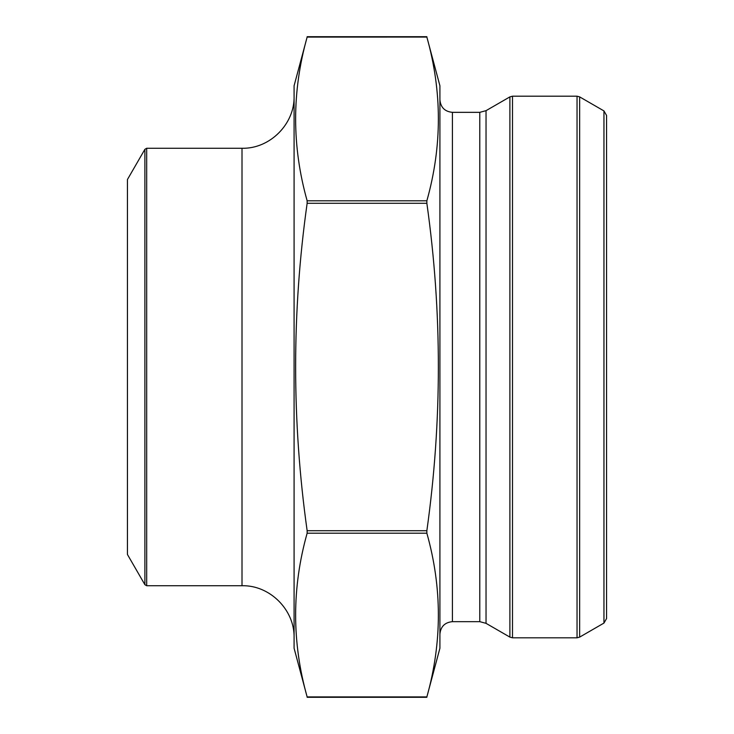 <?xml version="1.0" encoding="UTF-8"?>
<svg xmlns="http://www.w3.org/2000/svg" width="734" height="734" viewBox="0 0 734 734"><rect width="100%" height="100%" fill="white"/><g stroke="black" fill="none" stroke-linecap="round" stroke-linejoin="round"><path stroke-width="1.1" d="M426.858 696.924L439.914 648.223L439.914 85.777L426.858 37.076L307.142 37.085C291.793 91.658 291.793 146.231 307.142 200.804L307.142 203.281C291.802 312.088 291.802 421.233 307.142 530.719L307.142 533.196C291.793 587.769 291.793 642.342 307.142 696.915L426.858 696.915C442.207 642.342 442.207 587.769 426.858 533.196L426.858 530.719C442.198 421.243 442.198 312.097 426.858 203.281L426.858 200.804C442.207 146.231 442.207 91.658 426.858 37.085M144.882 149.314L144.882 584.686L127.441 554.482L127.441 179.518L144.882 149.314L146.681 148.268L146.681 585.732L242.009 585.732C269.837 585.016 294.811 609.972 294.086 637.809M603.954 110.926L606.559 115.431L606.559 618.569L603.954 623.074L603.954 110.926L579.649 96.888L579.649 637.112L603.954 623.074M307.142 37.076L294.086 85.777L294.086 648.223L307.142 696.924M439.914 634.167C440.648 626.57 444.813 622.404 452.41 621.661L452.41 112.339C444.813 111.596 440.648 107.43 439.914 99.833M452.41 621.661L479.788 621.661L479.788 112.339L452.41 112.339M479.788 621.661L486.036 623.34L486.036 110.66L479.788 112.339M486.036 623.34L509.891 637.112L509.891 96.888L486.036 110.66M577.043 637.809L577.043 96.191L512.497 96.191L512.497 637.809L577.043 637.809L579.649 637.112M426.858 533.196L307.142 533.196M426.858 530.719L307.142 530.719M426.858 203.281L307.142 203.281M426.858 200.804L307.142 200.804M294.086 96.191C294.811 124.028 269.837 148.984 242.009 148.268L242.009 585.732M426.858 36.7L307.142 36.7M426.858 697.3L307.142 697.3M579.649 96.888L577.043 96.191M512.497 96.191L509.891 96.888M512.497 637.809L509.891 637.112M242.009 148.268L146.681 148.268M144.882 584.686L146.681 585.732"/></g></svg>
